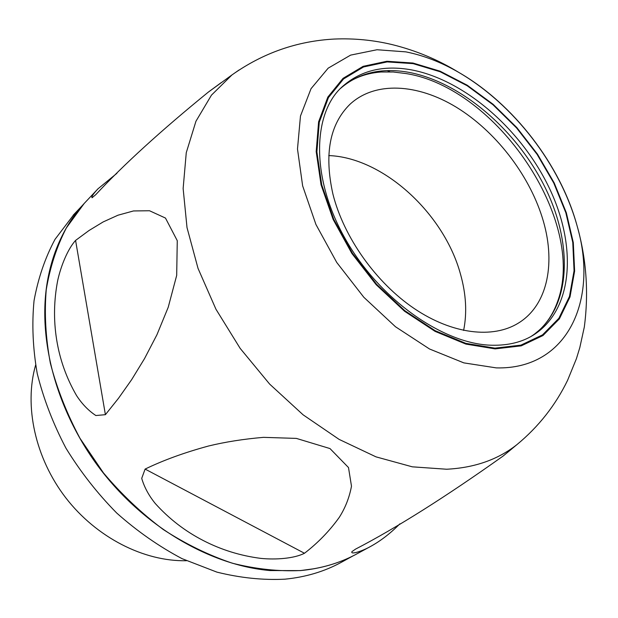 <?xml version="1.0" encoding="UTF-8"?>
<svg xmlns="http://www.w3.org/2000/svg" width="618" height="618" viewBox="0 0 618 618"><rect width="100%" height="100%" fill="white"/><g stroke="black" fill="none" stroke-linecap="round" stroke-linejoin="round"><path stroke-width="0.93" d="M542.133 217.157C528.359 173.612 495.003 130.885 456.231 107.161C417.513 83.623 375.002 80.997 349.912 104.342C329.695 124.28 324.033 154.222 332.932 194.152C343.716 237.157 375.929 282.611 414.176 308.506C452.476 334.377 493.079 338.934 518.541 323.005C548.29 304.72 556.27 261.329 542.133 217.157M531.287 336.316C534.099 334.183 530.491 337.49 539.259 330.174C547.417 322.673 553.558 313.032 557.691 301.267C586.922 220.989 496.656 87.586 405.98 73.557L393.233 71.989L380.889 72.005C364.581 73.318 351.039 78.857 340.279 88.629M186.427 560.727C144.025 561.631 96.532 537.621 65.778 497.814C35.095 457.961 23.94 405.918 35.597 365.138M342.233 561.808L340.974 562.504C324.265 571.573 305.601 577.135 284.975 579.174C263.013 580.279 240.332 577.93 216.918 572.129L181.993 558.633C158.988 546.459 137.235 531.264 116.732 513.048C97.32 493.357 80.386 471.704 65.91 448.096C53.133 423.77 43.577 398.927 37.234 373.573C32.831 348.359 31.773 324.064 34.044 300.696C38.146 278.216 45.137 257.768 55.025 239.336L74.145 214.168M60.232 239.761C54.26 252.6 49.965 266.574 47.347 281.684C37.304 340.047 56.956 412.855 101.275 470.437C145.701 527.934 211.132 565.447 270.128 570.568L300.294 570.592M511.835 448.877L503.052 456.084C445.732 496.833 396.563 527.842 355.543 549.124L351.951 551.627C350.19 555.003 362.102 551.302 370.723 546.374C380.758 540.835 390.476 533.326 399.861 523.848M116.918 173.303L97.953 188.838C93.187 194.013 91.209 196.995 92.043 197.768L95.798 194.624C123.569 164.743 161.082 130.568 208.343 92.09L221.329 82.534M75.581 240.417C67.849 248.899 60.919 265.856 57.713 280.417C53.874 300.255 53.503 319.954 56.617 339.498C59.776 359.398 66.435 378.108 76.578 395.613C82.078 404.048 88.505 410.684 95.86 415.528L105.4 414.678L118.532 398.247L131.649 379.661L144.527 358.61L156.933 334.755L168.22 307.277L176.686 275.404L177.266 240.672L165.477 218.061L149.51 210.746L133.48 210.954L117.999 215.203L103.175 221.924L89.031 230.506L75.581 240.417L105.4 414.678M145.106 469.085L141.715 478.371C144.288 487.169 148.807 495.551 155.265 503.5C169.054 518.819 185.068 531.163 203.299 540.549C221.259 549.819 240.433 555.767 260.819 558.386C275.952 559.908 294.191 558.517 304.473 553.264C317.984 542.859 329.587 530.885 339.282 517.343C345.3 507.903 349.363 497.521 351.488 486.204L348.498 467.548L329.989 448.568L296.362 438.401L263.477 437.351C243.531 439.066 225.222 441.947 208.536 446.011C184.434 452.561 163.291 460.255 145.106 469.085L304.473 553.264M463.616 330.452C467.154 312.886 466.119 294.137 460.503 274.199C444.11 213.511 383.23 157.52 328.753 155.574M300.502 570.568L313.952 568.753M387.339 70.622L389.935 71.835M208.351 92.097L231.943 74.948C262.99 52.978 297.165 41.012 334.469 39.042C354.168 38.223 373.457 40.093 392.345 44.65C415.968 50.491 438.116 59.745 458.78 72.414C513.767 104.481 560.039 164.488 577.088 225.825C598.85 299.877 567.664 369.711 496.331 367.895L463.84 362.882L429.525 348.992L395.466 326.737L363.847 297.289L336.748 262.457L315.937 224.489L302.642 185.863L297.49 148.992L300.472 116.029L311.032 88.691L328.173 68.165L350.638 55.11L377.011 49.741L405.864 51.873C423.523 55.381 441.167 62.225 458.78 72.414C513.396 103.785 560.626 165.029 577.088 225.825C586.443 258.896 588.854 292.638 584.311 327.038L579.808 347.61L576.409 358.71L567.602 380.286C555.505 405.246 538.633 426.675 516.996 444.566C498 459.583 474.554 467.803 446.652 469.232L412.314 466.829L375.999 456.856L339.089 439.375L303.114 414.825L269.633 384.079L240.155 348.367L215.952 309.232L198.03 268.39L187.015 227.602L183.137 188.536L186.265 152.692L195.945 121.259L211.456 95.149L231.943 74.948L239.058 69.996M47.347 281.684C53.071 250.151 65.338 224.095 84.156 203.5L66.381 227.895C56.748 246.505 50.035 267.138 46.234 289.796C44.272 313.357 45.647 337.83 50.359 363.214C57.018 388.745 66.883 413.751 79.946 438.239L103.391 472.816C121.468 494.276 141.422 513.172 163.237 529.502C185.748 544.079 208.799 555.319 232.383 563.222C255.867 569.116 278.602 571.557 300.58 570.538C320.611 568.637 338.78 563.4 355.103 554.833L370.723 546.374M340.302 88.606C358.54 72.831 381.391 67.416 408.861 72.345C461.785 82.287 518.1 131.395 546.026 189.402C573.991 247.285 570.499 310.584 531.318 336.3M341.576 87.323C359.939 70.583 383.253 64.774 411.526 69.888C464.867 79.985 521.654 129.857 549.495 188.459C577.39 246.93 573.164 310.537 532.878 335.389C521.677 342.241 508.12 345.524 492.198 345.238C444.01 344.558 379.467 299.784 345.253 238.795C310.537 177.737 312.739 113.843 341.576 87.323M494.918 348.143L465.81 343.353L435.157 330.7L404.79 310.661L376.601 284.303L352.422 253.21L333.759 219.344L321.723 184.852L316.887 151.858L319.274 122.256L328.444 97.582L343.562 78.942L363.546 66.968L387.162 61.908L413.125 63.646L440.186 71.781L467.154 85.724L492.948 104.728L516.555 127.926L537.088 154.361L553.751 182.998L565.841 212.746L572.762 242.41L574.06 270.761L569.456 296.486L558.881 318.285L542.519 334.886L520.904 345.138L494.918 348.143M495.134 348.892L465.879 344.087L435.064 331.372L404.543 311.24L376.207 284.743L351.897 253.488L333.141 219.444L321.051 184.774L316.192 151.611L318.602 121.862L327.834 97.08L343.036 78.355L363.121 66.335L386.853 61.267L412.948 63.021L440.132 71.201L467.223 85.214L493.125 104.303L516.841 127.602L537.467 154.152L554.207 182.928L566.351 212.801L573.303 242.604L574.624 271.086L570.005 296.941L559.39 318.849L542.959 335.543L521.244 345.856L495.134 348.892M82.457 205.4L73.156 215.219M516.996 444.566L503.052 456.092M270.128 570.568L300.379 570.599C320.472 568.691 338.718 563.438 355.103 554.833M352.832 555.999L340.974 562.504M84.156 203.5L97.953 188.838"/></g></svg>

